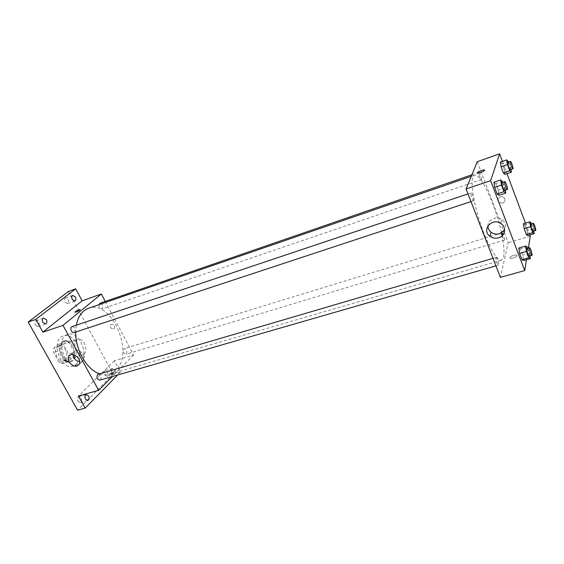 <?xml version="1.0" encoding="UTF-8"?>
<svg xmlns="http://www.w3.org/2000/svg" width="564" height="564" viewBox="0 0 564 564"><rect width="100%" height="100%" fill="white"/><g stroke="black" fill="none" stroke-linecap="round" stroke-linejoin="round"><path stroke-width="0.42" stroke-dasharray="2.82 2.11" d="M84.078 354.009C88.851 350.188 83.338 337.35 77.839 339.535C71.254 341.227 76.337 357.231 82.689 354.812L84.078 354.009M64.93 359.973C69.809 356.152 64.338 343.511 58.741 345.725C52.043 347.459 57.049 363.23 63.52 360.784L64.93 359.973M59.135 362.419L53.566 352.422L53.784 348.298L60.101 342.954L63.217 344.181L68.653 354.023L68.47 358.084L62.287 363.583L59.135 362.419L64.994 360.593L59.424 350.547L53.566 352.422M63.217 344.181L69.012 342.306L74.455 352.197L68.653 354.023M68.47 358.084L74.279 356.272L68.138 361.771L62.287 363.583M74.279 356.272L74.455 352.197M69.012 342.306L65.91 341.058L60.101 342.954M59.424 350.547L59.629 346.409L65.91 341.058M64.994 360.593L68.138 361.771M72.777 346.352C75.943 353.839 75.082 358.993 70.204 361.82C61.37 365.162 54.454 343.384 63.598 341.023C67.095 340.233 70.155 342.01 72.777 346.352M74.229 345.887C71.607 341.537 68.547 339.761 65.057 340.543C55.928 342.905 62.851 364.704 71.67 361.362L73.63 360.241C76.775 356.561 76.972 351.781 74.229 345.887M59.629 346.409L53.784 348.298M75.957 364.457C85.531 356.674 74.561 331.442 63.422 335.855C50.182 339.281 60.242 370.978 73.038 366.142L75.957 364.457M80.37 363.103C89.902 355.327 78.911 330.003 67.828 334.403C54.63 337.808 64.733 369.61 77.472 364.788L80.37 363.103M35.328 324.991L38.14 326.563C40.834 325.788 38.613 319.64 36.018 320.697C34.658 321.501 34.432 322.932 35.328 324.991M77.867 401.194L80.208 402.576C82.795 402.005 81.188 395.836 78.678 396.689C77.233 397.5 76.965 399.002 77.867 401.194M104.509 374.799L106.709 376.16C108.471 373.65 107.95 371.803 105.144 370.626C103.882 371.366 103.67 372.755 104.509 374.799M64.959 302.015L67.553 303.559C69.224 300.88 68.54 299.033 65.495 298.025C64.303 298.751 64.12 300.083 64.959 302.015M68.448 291.461L113.181 374.249L77.55 410.155M105.264 301.444L133.612 354.996L114.344 360.77L120.449 372.141L113.181 374.249M113.646 328.861L114.548 328.142C114.52 324.779 113.096 323.701 110.29 324.913C109.86 327.43 110.981 328.741 113.646 328.861L114.548 328.142C114.513 324.779 113.096 323.701 110.29 324.913C109.86 327.43 110.981 328.749 113.639 328.861M114.647 369.857C115.486 371.909 115.282 373.305 114.027 374.038L111.841 372.663C110.995 370.611 111.2 369.216 112.455 368.475L114.647 369.857M114.344 360.77L78.438 396.013M120.449 372.141L117.679 374.968M99.454 373.735C102.958 374.954 106.265 375.109 109.381 374.214L115.86 370.294C134.923 353.127 111.453 299.117 88.449 308.289M76.337 325.153L75.682 332.055M133.612 354.996L112.321 376.512M74.088 332.584L74.568 332.309C75.802 329.228 74.963 327.317 72.051 326.591M126.449 353.945C127.45 351.111 126.717 349.335 124.256 348.608C122.592 351.168 123.156 353.05 125.948 354.255L126.449 353.945M99.01 304.652C99.067 307.387 100.061 308.811 101.992 308.91L102.387 308.684C103.459 305.801 102.662 303.996 99.997 303.263M98.171 374.115C100.639 373.241 102.401 379.53 99.856 380.115M113.519 372.959L113.886 372.444C112.645 371.965 110.995 372.719 108.937 374.7C109.606 375.314 111.136 374.736 113.519 372.959L113.886 372.444C112.645 371.965 110.995 372.719 108.937 374.7C109.606 375.314 111.129 374.729 113.519 372.952M80.095 309.622L80.074 309.784C78.269 311.3 76.577 312.132 74.998 312.273M72.975 354.643L73.581 352.176C76.577 346.726 87.18 354.827 83.839 360.015L81.702 361.7L79.735 361.855M501.481 232.904C495.848 205.973 480.514 172.443 474.493 175.221C469.974 176.419 472.019 197.252 479.414 220.432C486.746 243.634 497.096 261.837 501.481 260.201L503.596 256.972C504.491 252.538 503.983 245.481 502.08 235.794M495.812 257.727L496.01 257.438C496.99 256.951 499.457 265.038 498.372 265.158C496.877 263.621 496.024 261.146 495.812 257.727M481.444 179.479C481.247 176.328 480.401 173.959 478.914 172.351C477.941 172.485 480.45 180.142 481.311 179.641L481.444 179.479M502.228 235.653C502.989 238.346 503.694 239.813 504.329 240.052L504.491 239.806C504.59 238.551 504.174 236.767 503.243 234.462M473.668 200.551C474.275 199.296 471.821 192.402 470.954 192.916C469.826 193.071 472.491 201.306 473.492 200.756L473.668 200.551M477.257 161.713L503.701 231.092M504.23 232.495L508.157 242.788L500.416 277.382M502.432 161.403L507.008 173.684M525.444 223.132L529.836 234.92M530.294 236.154L508.157 242.788M502.679 203.125C505.443 201.574 505.788 199.67 503.722 197.393C500.24 194.7 495.608 200.051 499.225 202.561L502.679 203.125C505.443 201.581 505.788 199.67 503.722 197.393C500.24 194.7 495.608 200.051 499.218 202.561L502.679 203.125M493.951 182.214L495.77 183.66L498.231 190.174L498.907 195.32L498.231 190.174L495.77 183.66L493.951 182.214M523.441 223.753L524.901 224.782L527.086 230.641L527.841 235.519L527.086 230.641L524.901 224.782L523.441 223.753M528.383 247.941L526.466 259.736M500.416 162.101L502.066 163.588L504.343 169.686L504.999 174.368L504.343 169.686L502.066 163.588L500.416 162.101M518.838 248.026L520.431 248.957L522.793 255.189L523.575 260.561L522.793 255.189L520.431 248.957L518.838 248.026M516.941 255.633C517.414 254.04 510.857 255.746 509.99 257.431C508.665 259.362 515.834 257.762 516.836 255.894L516.941 255.633C517.407 254.04 510.857 255.746 509.99 257.431C508.665 259.362 515.834 257.762 516.836 255.894L516.941 255.626M484.546 170.145L484.413 170.532C481.67 172.422 479.329 173.233 477.405 172.958M487.895 225.945C487.634 219.65 496.574 215.596 502.016 219.643C505.584 222.491 506.444 225.882 504.611 229.816M527.629 248.16L529.533 253.236L529.963 256.042M529.208 256.26L529.363 255.964C529.011 252.517 528.151 250 526.79 248.407M527.185 246.969L520.431 248.957M529.533 253.236L522.793 255.189M502.891 182.214L505.034 187.925L505.351 190.237M504.569 190.498L504.702 190.301C505.168 189.081 502.714 182.045 501.981 182.517M502.573 181.375L495.77 183.66M505.034 187.925L498.231 190.174M531.57 223.852L533.77 231.169M533.114 231.367L533.241 231.127C532.881 227.962 532.078 225.607 530.837 224.077M531.196 222.851L524.901 224.782M533.375 228.73L527.086 230.641M508.665 162.072L510.984 169.531M510.3 169.764L510.413 169.609C510.822 168.551 508.509 161.924 507.882 162.347M508.411 161.389L502.066 163.588M510.681 167.515L504.343 169.686M63.52 360.784L82.689 354.812M58.741 345.725L77.839 339.535M65.057 340.543L63.598 341.023M71.67 361.362L70.204 361.82M67.828 334.403L63.422 335.855M77.472 364.788L73.038 366.142M67.553 303.559L74.85 300.986M65.495 298.025L72.777 295.416M106.709 376.16L114.027 374.038M105.144 370.626L112.455 368.475M80.208 402.576L87.787 400.482M78.678 396.689L86.243 394.567M38.14 326.563L45.677 323.969M36.018 320.697L43.548 318.068M73.581 352.176L70.401 354.996M83.839 360.015L79.207 364.281M474.493 175.221L471.257 176.342M501.481 260.201L109.381 374.214M495.939 265.856L498.372 265.158M493.014 258.319L496.01 257.438M478.914 172.351L471.899 174.777M481.311 179.641L101.992 308.91M502.094 232.883L124.256 348.608M504.329 240.052L125.948 354.255M470.954 192.916L467.993 193.903M473.492 200.756L470.975 201.588M502.016 219.643L501.001 223.577"/><path stroke-width="0.85" d="M117.679 374.968L85.171 408.096L77.55 410.155L28.2 322.058L68.448 291.461L75.696 288.831L82.118 300.795L101.337 294.027L105.264 301.444M88.583 395.963C89.486 398.163 89.218 399.672 87.787 400.482L85.453 399.093C84.551 396.887 84.811 395.378 86.243 394.567L88.583 395.963M85.171 408.096L78.438 396.013L98.651 390.33L63.006 325.357L42.878 332.168L35.772 319.407L28.2 322.058M77.056 365.973C72.467 367.672 66.108 360.241 68.85 356.363C71.847 350.893 82.548 359.064 79.207 364.281L77.056 365.973M35.772 319.407L75.696 288.831M46.361 319.654C47.256 321.734 47.031 323.165 45.677 323.969L42.871 322.382C41.969 320.31 42.194 318.871 43.548 318.068L46.361 319.654M75.379 296.981C76.21 298.92 76.034 300.259 74.85 300.986L72.255 299.421C71.424 297.475 71.593 296.142 72.777 295.416L75.379 296.981M42.878 332.168L82.118 300.795M471.257 176.342L88.449 308.289C82.238 310.602 78.199 316.221 76.337 325.153M75.682 332.055C75.195 349.617 86.856 369.744 99.454 373.735M63.006 325.357L101.337 294.027M112.321 376.512L98.651 390.33M467.993 193.903L72.051 326.591C69.45 327.296 71.579 333.578 74.088 332.584L470.975 201.588M471.899 174.777L99.997 303.263L99.01 304.652M495.939 265.856L99.856 380.115C97.177 379.368 96.423 377.492 97.579 374.468L493.014 258.319M74.998 312.273L75.456 311.666C77.987 310.017 79.524 309.389 80.074 309.784C77.832 311.547 76.147 312.322 75.026 312.111L75.456 311.666C77.564 310.242 79.108 309.558 80.095 309.622M79.735 361.855C75.844 360.939 73.588 358.535 72.975 354.643M502.08 235.794L501.481 232.904M503.243 234.462L502.094 232.883L502.228 235.653M503.701 231.092L504.23 232.495M526.466 259.736L524.703 270.558L500.416 277.382L466.075 188.968L477.257 161.713L499.619 153.845L502.432 161.403M507.008 173.684L525.444 223.132M529.836 234.92L530.294 236.154L528.383 247.941M505.351 190.237L505.746 193.078L498.907 195.32L497.103 193.96L494.607 187.368L493.951 182.214L500.797 179.909L502.891 182.214M533.77 231.169L534.164 233.616L527.841 235.519L526.395 234.553L524.189 228.646L523.441 223.753L529.779 221.8L531.196 222.851L531.57 223.852M524.703 270.558L490.631 180.663L499.619 153.845M510.984 169.531L511.372 172.203L504.999 174.368L503.363 172.951L501.065 166.789L500.416 162.101L506.803 159.887L508.665 162.072M529.963 256.042L530.364 258.615L523.575 260.561L521.996 259.715L519.613 253.412L518.838 248.026L525.634 246.024L527.185 246.969L527.629 248.16M490.631 180.663L466.075 188.968M498.583 237.782C495.411 238.642 492.52 238.128 489.919 236.253C481.099 230.041 492.203 217.112 501.001 223.577C506.74 227.193 505.175 236.069 498.583 237.782M477.405 172.958L477.539 172.577C478.688 171.04 485.9 168.883 484.405 170.525C483.362 171.935 476.735 174.064 477.412 172.781L477.539 172.577C480.26 170.695 482.601 169.877 484.546 170.145M504.611 229.816L499.619 233.707C496.489 234.561 493.634 234.06 491.061 232.206C488.988 230.542 487.938 228.455 487.895 225.945M530.364 258.615L528.828 257.748L526.445 251.417L525.634 246.024M529.518 247.61L526.79 248.407C525.852 248.47 528.39 256.712 529.208 256.26L532.092 255.175C531.725 251.727 530.865 249.203 529.518 247.61C528.595 247.659 531.14 255.915 531.937 255.471M523.575 260.561L521.996 259.715L519.613 253.412L518.838 248.026M528.828 257.748L521.996 259.715M526.445 251.417L519.613 253.412M505.746 193.078L503.99 191.689L501.495 185.07L500.797 179.909M504.738 181.594L501.981 182.517C501.015 182.616 503.722 190.999 504.569 190.498L507.459 189.391C507.91 188.172 505.45 181.129 504.738 181.594C503.779 181.693 506.493 190.089 507.318 189.589M498.907 195.32L497.103 193.96L494.607 187.368L493.951 182.214M503.99 191.689L497.103 193.96M501.495 185.07L494.607 187.368M534.164 233.616L532.761 232.643L530.555 226.7L529.779 221.8M533.382 223.302L530.837 224.077C530.026 224.127 532.416 231.776 533.114 231.367L535.786 230.359C535.412 227.193 534.609 224.839 533.382 223.302C532.578 223.344 534.975 231.007 535.666 230.598M527.841 235.519L526.395 234.553L524.189 228.646L523.441 223.753M532.761 232.643L526.395 234.553M530.555 226.7L524.189 228.646M511.372 172.203L509.786 170.765L507.48 164.575L506.803 159.887M510.448 161.459L507.882 162.347C507.043 162.432 509.581 170.215 510.3 169.764L512.979 168.735C513.374 167.677 511.062 161.043 510.448 161.459C509.616 161.544 512.161 169.341 512.866 168.89M504.999 174.368L503.363 172.951L501.065 166.789L500.416 162.101M509.786 170.765L503.363 172.951M507.48 164.575L501.065 166.789M70.401 354.996L68.85 356.363M491.061 232.206L489.919 236.253"/></g></svg>
